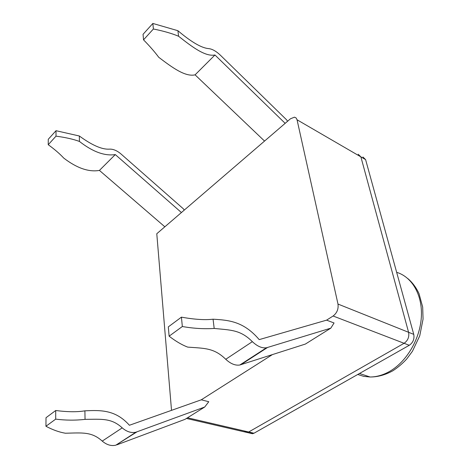 <?xml version="1.0" encoding="UTF-8"?>
<svg xmlns="http://www.w3.org/2000/svg" width="469" height="469" viewBox="0 0 469 469"><rect width="100%" height="100%" fill="white"/><g stroke="black" fill="none" stroke-linecap="round" stroke-linejoin="round"><path stroke-width="0.7" d="M244.05 430.911L247.157 432.5L248.676 431.99L247.157 432.5L245.193 432.049M171.519 410.352L156.781 233.738L290.458 118.786L294.497 117.162L296.127 117.954L297.047 119.783L337.985 304.059C338.624 309.007 336.994 312.993 333.107 316.006L326.588 320.151L259.205 339.62C243.692 321.429 229.065 320.145 213.061 319.201C204.947 320.163 194.401 319.477 181.427 317.15L182.341 326.512C193.328 328.458 203.945 329.103 214.192 328.452L213.061 319.201M272.307 354.664L201.271 399.817L208.769 401.716L204.73 407.01L135.916 432.195C131.308 433.209 126.741 431.767 122.21 427.869C111.393 417.926 101.82 419.233 85.059 419.362C75.474 420.47 65.689 420.388 55.7 419.134L55.711 410.51C67.513 412.022 77.238 412.128 84.889 410.832C100.87 410.076 115.597 409.748 129.403 425.266L201.271 399.817M297.047 119.783L360.878 156.863L358.181 154.237L360.878 156.863L408.587 332.298C409.39 336.935 407.889 340.6 404.085 343.29C407.889 340.6 409.39 336.935 408.587 332.298L337.985 304.059M333.107 316.006L404.085 343.29L248.676 431.99L187.512 417.779M249.356 432.148L252.474 433.731L253.993 433.221L248.676 431.99L404.085 343.29L409.279 345.29C413.072 342.622 414.567 338.981 413.752 334.362L408.587 332.298L360.878 156.863L365.603 159.607L362.9 156.98M365.603 159.607L413.752 334.362M409.279 345.29L253.993 433.221M252.357 341.661L225.753 359.283C230.631 363.803 235.315 365.714 239.811 365.011L305.372 344.064L330.821 328.148L266.468 347.781C262.024 348.385 257.317 346.345 252.357 341.661C240.433 329.777 231.047 330.141 214.192 328.452M225.753 359.283C214.04 347.805 204.578 348.385 187.682 347.113C181.837 344.867 175.652 341.227 169.121 336.179L168.318 326.887L181.427 317.15M182.341 326.512L169.121 336.179M330.821 328.148L334.063 322.971L326.588 320.151M177.903 30.708L152.853 23.45L153.392 28.99C163.447 31.013 171.842 33.434 178.578 36.248L177.903 30.708C191.17 41.929 201.342 47.891 208.412 48.588C212.047 48.876 216.051 51.092 220.418 55.236L286.553 119.794L287.597 121.248M195.086 74.847L214.96 54.99L285.164 123.341L264.545 141.069L195.086 74.847C185.255 77.086 172.275 67.589 158.745 57.294C154.706 51.86 149.634 46.044 143.532 39.847L143.051 34.307L152.853 23.45M153.392 28.99L143.532 39.847M214.96 54.99C205.293 56.901 192.22 46.988 178.578 36.248M122.21 427.869L102.236 441.1C106.698 444.882 111.229 446.242 115.837 445.175L136.907 431.885M102.236 441.1C91.602 431.445 82.04 432.869 65.367 433.227C59.094 432.148 52.622 429.827 45.944 426.262L55.7 419.134M84.889 410.832L85.059 419.362M55.711 410.51L46.015 417.709L45.944 426.262M204.73 407.01L185.015 419.339L116.834 444.858M56.01 130.704L48.272 139.275L48.231 144.716L56.004 136.157L56.01 130.704L79.337 135.992C91.895 145.161 101.832 149.547 109.148 149.154C112.923 148.872 116.869 150.479 120.99 153.967L183.332 208.799L184.264 210.1M99.428 170.411L115.292 154.571L181.427 212.545L164.842 226.803L99.428 170.411C88.77 172.258 76.881 168.148 63.749 158.088C59.704 153.721 54.527 149.259 48.231 144.716M79.337 135.992L79.443 141.439C73.246 139.158 65.431 137.399 56.004 136.157M115.292 154.571C104.669 156.2 92.721 151.821 79.443 141.439M396.663 272.325C412.134 276.945 422.792 295.253 421.314 317.425C419.89 339.574 406.172 362.373 388.942 371.788C382.628 375.229 376.355 376.965 370.117 376.994L363.721 376.361L357.741 374.473M240.785 364.765L267.43 347.547M407.878 278.615C412.48 282.549 416.196 287.561 419.022 293.653L422.686 307.089L423.056 319.125L419.743 335.827L412.444 351.263L406.717 358.996C402.443 363.627 397.847 367.532 392.934 370.721C385.336 374.936 377.733 377.029 370.117 376.994L359.483 373.488M186.445 418.448L252.474 433.731M266.468 347.781L239.811 365.011M115.837 445.175L135.916 432.195"/></g></svg>
